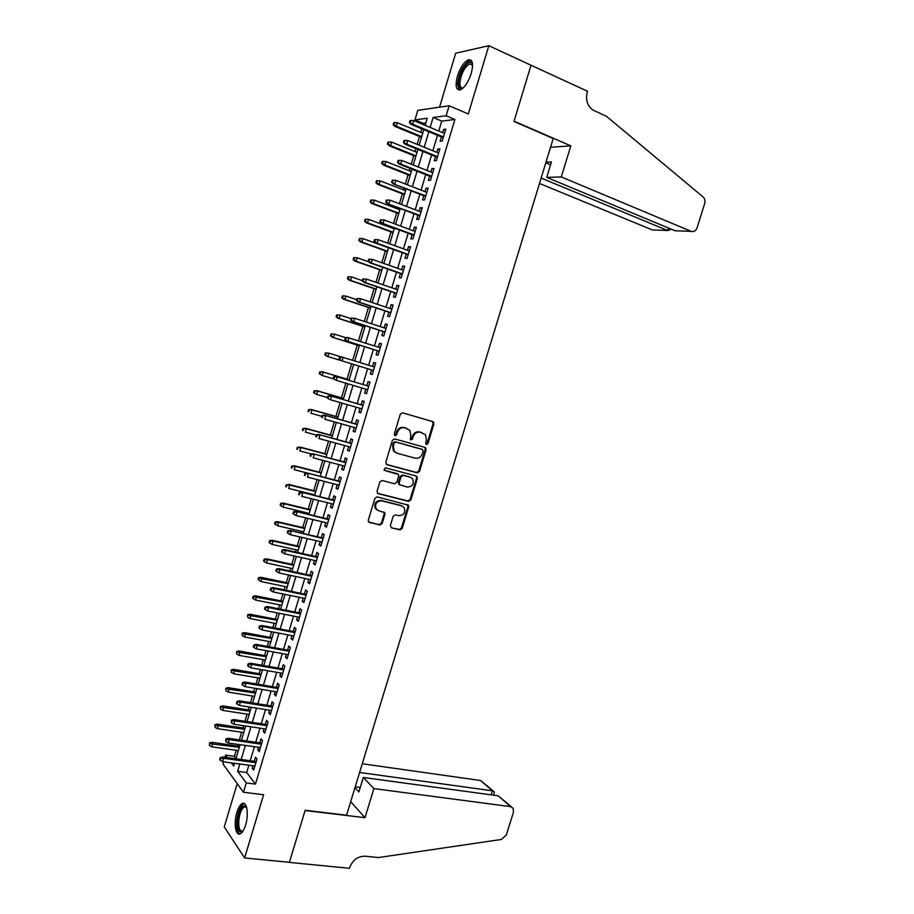 <?xml version="1.0" encoding="UTF-8"?>
<svg xmlns="http://www.w3.org/2000/svg" width="914" height="914" viewBox="0 0 914 914"><rect width="100%" height="100%" fill="white"/><g stroke="black" fill="none" stroke-linecap="round" stroke-linejoin="round"><path stroke-width="1.37" d="M426.415 444.547L427.969 443.587L433.922 423.97L432.825 421.64L402.571 412.82L400.298 414.191L394.288 434.093L395.088 435.75L396.676 434.767L397.453 432.196C398.881 428.666 401.303 427.192 404.708 427.763L409.929 430.334L410.843 435.989L410.272 439.771L412.431 439.211L413.208 436.652C414.625 433.145 417.013 431.671 420.371 432.242L425.478 434.721L426.415 440.388L425.638 442.936L426.415 444.547M425.935 444.261L427.146 443.256L433.099 423.673L432.368 421.514M394.608 435.464L395.888 434.447L396.665 431.888L397.453 432.196M410.375 439.897L411.62 438.88L412.397 436.332L413.208 436.652M245.603 825.045C249.088 814.123 246.78 800.664 242.096 803.646C240.062 804.834 238.326 807.759 236.886 812.42C233.458 823.126 235.629 836.756 240.416 833.785C242.427 832.597 244.152 829.684 245.603 825.045M471.224 73.543C473.658 63.786 472.664 59.216 468.242 59.856C463.912 62.129 460.313 67.567 457.423 76.182C454.989 85.905 455.995 90.452 460.439 89.835C464.712 87.607 468.299 82.18 471.224 73.543M390.358 525.573L391.489 527.824L399.966 529.88L402.194 528.452L408.752 506.859L408.524 505.214L377.185 496.885L374.911 498.301L368.296 520.215L368.502 521.803L379.881 525.013L382.143 523.585L384.965 514.262L384.748 512.651L378.67 510.72L376.157 508.938C374.637 503.854 376.477 501.146 381.664 500.803L401.714 505.876L404.102 507.533C405.679 512.571 403.885 515.29 398.733 515.69L395.408 514.868L393.169 516.296L390.358 525.573M248.871 765.212L246.689 772.501L255.452 784.098L246.266 782.921L243.467 792.255L222.97 764.001L223.61 761.819M425.775 123.093L423.388 123.39L414.956 119.871L417.789 110.354L449.14 105.75L468.311 113.976L488.83 45.7L531.011 65.225L513.965 121.459L553.21 138.517L346.555 815.208L305.173 810.261L289.395 862.325L244.609 857.949L263.609 794.746L243.467 792.255M449.14 105.75L446.135 115.758L433.11 117.472L430.14 127.446M255.452 784.098L454.898 119.483L446.135 115.758M417.287 472.824L419.515 471.441L426.107 449.711L425.01 447.403L394.688 438.926L392.414 440.32L385.765 462.358L386.908 464.689L417.287 472.824L416.487 472.469L418.703 471.076L425.296 449.38L424.69 447.323M417.412 478.33L410.843 499.992L408.615 501.398L378.168 493.629L377.014 491.332L379.858 481.929L382.132 480.513L394.562 483.757L396.813 482.352L398.687 476.148L398.435 474.469L384.623 470.424L383.994 469.979L385.411 467.808L416.316 476.045L417.412 478.33L416.613 477.953L410.043 499.581L410.843 499.992M237.206 783.629L224.261 826.884L244.609 857.949M488.83 45.7L455.686 53.229L439.554 107.155M441.382 136.917L440.102 141.179L442.262 140.985L445.804 129.16L443.633 129.4L442.65 132.656M435.498 156.545L434.23 160.784L436.366 160.658L439.908 148.856L437.749 149.028L436.755 152.352M429.626 176.139L428.358 180.355L430.483 180.298L434.013 168.519L431.876 168.622L430.86 172.015M423.765 195.687L422.508 199.892L424.599 199.892L428.129 188.135L426.015 188.181L424.987 191.632M417.915 215.201L416.67 219.383L418.738 219.451L422.257 207.718L420.166 207.695L419.115 211.214M412.088 234.67L410.832 238.84L412.888 238.977L416.396 227.266L414.339 227.163L413.265 230.751M406.262 254.103L405.016 258.251L407.05 258.456L410.546 246.769L408.512 246.609L407.416 250.253M400.446 273.503L399.212 277.627L401.223 277.89L404.719 266.237L402.697 266.008L401.589 269.71M394.642 292.857L393.42 296.97L395.408 297.301L398.892 285.659L396.893 285.362L395.762 289.132M388.861 312.177L387.639 316.267L389.604 316.667L393.077 305.048L391.101 304.693L389.958 308.521M383.08 331.462L381.858 335.529L383.8 335.986L387.285 324.401L385.32 323.967L384.154 327.863M377.311 350.702L376.1 354.746L378.019 355.283L381.492 343.71L379.561 343.218L378.373 347.171M371.564 369.907L370.353 373.929L372.249 374.523L375.711 362.984L373.803 362.424L372.604 366.445M365.794 389.136L364.617 393.077L366.491 393.74L369.953 382.212L368.056 381.595L366.845 385.628M360.047 408.318L358.894 412.191L360.744 412.911L364.195 401.417L362.321 400.732L361.11 404.765M354.312 427.466L353.17 431.259L355.009 432.048L358.448 420.577L356.597 419.823L355.397 423.856M348.588 446.58L347.469 450.294L349.285 451.15L352.713 439.691L350.896 438.88L349.685 442.913M342.864 465.649L341.779 469.293L343.573 470.207L347 458.771L345.195 457.903L343.984 461.936M337.163 484.683L336.101 488.247L337.872 489.23L341.288 477.816L339.505 476.88L338.294 480.924M331.474 503.683L330.422 507.167L332.182 508.218L335.587 496.828L333.827 495.822L332.616 499.878M325.795 522.637L324.767 526.053L326.492 527.161L329.908 515.793L328.16 514.731L326.949 518.786M320.117 541.568L319.123 544.904L320.825 546.069L324.23 534.736L322.505 533.605L321.294 537.661M314.462 560.453L313.479 563.721L315.17 564.943L318.563 553.633L316.861 552.433L315.65 556.489M308.818 579.293L307.858 582.492L309.526 583.783L312.908 572.484L311.228 571.227L310.017 575.294M303.174 598.11L302.237 601.229L303.894 602.577L307.264 591.312L305.607 589.987L304.385 594.054M297.553 616.881L296.639 619.932L298.261 621.349L301.631 610.095L299.998 608.713L298.775 612.78M291.932 635.618L291.04 638.589L292.651 640.074L296.022 628.843L294.399 627.404L293.177 631.471M286.333 654.321L285.465 657.223L287.053 658.766L290.412 647.546L288.813 646.049L287.59 650.128M280.735 672.99L279.89 675.812L281.455 677.411L284.814 666.226L283.237 664.661L282.015 668.74M275.16 691.612L274.326 694.366L275.879 696.034L279.227 684.86L277.662 683.238L276.439 687.317M269.584 710.201L268.785 712.886L270.304 714.611L273.652 703.46L272.109 701.781L270.887 705.859M264.02 728.766L263.243 731.371L264.752 733.154L268.076 722.026L266.568 720.289L265.334 724.368M258.479 747.286L257.714 749.823L259.199 751.662L262.524 740.557L261.027 738.752L259.805 742.842M454.898 119.483L441.736 121.116L438.766 131.033M437.486 135.306L432.859 150.764M431.602 154.969L426.964 170.461M425.73 174.597L421.08 190.112M419.857 194.179L415.207 209.729M414.008 213.727L409.346 229.3M408.17 233.23L403.497 248.837M402.343 252.698L397.659 268.328M396.516 272.132L391.832 287.784M390.712 291.52L386.016 307.207M384.92 310.874L380.213 326.584M379.139 330.183L374.42 345.926M373.369 349.456L368.639 365.223M367.599 368.696L362.892 384.44M361.841 387.959L357.146 403.611M356.083 407.176L351.422 422.736M350.336 426.358L345.709 441.828M344.612 445.495L339.997 460.885M338.888 464.598L334.307 479.907M333.176 483.666L328.617 498.884M327.475 502.7L322.95 517.827M321.797 521.688L317.284 536.735M316.118 540.642L311.64 555.598M310.452 559.562L305.996 574.426M304.796 578.436L300.375 593.22M299.152 597.288L294.754 611.98M293.52 616.093L289.144 630.706M287.899 634.853L283.557 649.386M282.289 653.59L277.97 668.031M276.691 672.281L272.395 686.643M271.104 690.95L266.831 705.22M265.528 709.572L261.278 723.751M259.964 728.15L255.749 742.259M254.412 746.704L250.219 760.722M252.938 765.761L252.195 768.228L253.658 770.136L256.983 759.054L255.509 757.192L254.275 761.282M423.388 123.39L423.068 124.498M421.777 128.794L420.714 132.37M419.48 136.506L417.127 144.366M415.87 148.594L414.979 151.575M413.768 155.654L411.209 164.2M409.963 168.359L409.255 170.758M408.055 174.757L405.302 183.988M404.079 188.078L403.542 189.883M402.366 193.825L399.407 203.742M398.207 207.764L397.841 208.986M396.687 212.859L393.523 223.45M392.334 227.403L392.152 228.043M391.009 231.859L387.65 243.113M385.354 250.824L381.789 262.752M379.698 269.744L375.94 282.346M374.066 288.63L370.101 301.894M368.433 307.481L364.275 321.408M362.824 326.298L358.459 340.876M357.214 345.069L352.655 360.31M351.616 363.806L347.034 379.15M345.835 383.195L341.459 397.83M340.054 402.548L335.895 416.464M334.284 421.857L330.342 435.064M328.537 441.131L324.801 453.641M322.791 460.37L319.272 472.172M317.055 479.564L313.742 490.669M311.343 498.724L308.235 509.121M307.115 512.88L306.796 513.954M305.63 517.85L302.728 527.549M301.597 531.354L301.106 532.988M299.929 536.929L297.244 545.944M296.09 549.782L295.439 551.987M294.251 555.975L291.76 564.304M290.606 568.188L289.784 570.942M288.573 574.986L286.299 582.618M285.122 586.559L284.128 589.861M282.906 593.951L280.838 600.909M279.65 604.885L278.496 608.747M277.262 612.883L275.388 619.155M274.189 623.177L272.863 627.598M271.618 631.78L269.95 637.366M268.727 641.445L267.254 646.404M265.985 650.631L264.523 655.555M263.289 659.668L261.644 665.175M260.364 669.459L259.108 673.698M257.862 677.857L256.057 683.912M254.766 688.242L253.692 691.807M252.435 696.022L250.47 702.603M249.168 706.99L248.3 709.892M247.031 714.142L244.906 721.272M243.581 725.693L242.907 727.932M241.627 732.228L239.342 739.894M238.006 744.373L237.537 745.938M236.235 750.28L234.441 756.301L236.029 758.403M224.97 757.283L225.621 755.09L227.495 757.626M234.441 756.301L225.621 755.09M239.834 764.001L237.651 771.313L246.266 782.921M428.849 131.73L424.21 147.245M422.954 151.461L418.304 167.022M417.058 171.169L412.408 186.742M411.186 190.832L406.524 206.438M405.325 210.448L400.652 226.078M399.464 230.031L394.779 245.695M393.626 249.568L388.93 265.266M387.799 269.07L383.092 284.791M381.972 288.538L377.265 304.282M376.168 307.961L371.45 323.739M370.376 327.349L365.646 343.15M364.583 346.703L359.853 362.527M358.814 366.011L354.095 381.812M353.033 385.342L348.337 401.052M347.274 404.628L342.601 420.257M341.516 423.879L336.866 439.417M335.769 443.096L331.154 458.542M330.034 462.278L325.441 477.634M324.321 481.415L319.751 496.69M318.609 500.518L314.062 515.702M312.908 519.575L308.395 534.679M307.218 538.597L302.728 553.61M301.54 557.586L297.084 572.518M295.873 576.54L291.44 591.381M290.229 595.448L285.819 610.198M284.585 614.322L280.198 628.992M278.953 633.162L274.588 647.74M273.332 651.968L269.002 666.466M267.722 670.727L263.415 685.134M262.124 689.453L257.839 703.78M256.537 708.144L252.275 722.391M250.962 726.801L246.723 740.957M245.398 745.424L241.182 759.488M425.101 125.344L427.215 118.26L414.956 119.871M231.379 762.859L233.744 766.046L234.567 763.293M235.915 758.769L240.131 744.67M241.467 740.203L245.706 726.013M247.02 721.592L251.293 707.322M252.595 702.946L256.88 688.585M258.171 684.266L262.489 669.825M263.769 665.541L268.099 651.019M269.367 646.792L273.732 632.18M274.977 627.998L279.364 613.294M280.598 609.17L285.019 594.386M286.242 590.295L290.675 575.432M291.886 571.399L296.353 556.443M297.541 552.456L302.031 537.409M303.208 533.479L307.732 518.341M308.886 514.456L313.433 499.238M314.576 495.399L319.146 480.101M320.277 476.308L324.881 460.919M325.99 457.183L330.617 441.702M331.713 438.012L336.363 422.439M337.449 418.806L342.133 403.154M343.207 399.567L347.903 383.811M348.965 380.281L353.695 364.446L326.641 356.174L324.836 354.792L325.521 355.009L326.081 353.101L325.395 352.895L324.836 354.792M354.735 360.95L359.476 345.092M360.527 341.539L365.257 325.704M366.343 322.082L371.061 306.27M372.169 302.58L376.876 286.802M377.996 283.043L382.703 267.299M383.846 263.472L388.541 247.751M389.707 243.855L394.391 228.157M395.579 224.204L400.252 208.541M401.452 204.519L406.124 188.867M407.347 184.777L412.008 169.17M413.254 165.011L417.904 149.428M419.172 145.2L423.822 129.639M441.736 121.116L433.11 117.472M246.689 772.501L237.651 771.313M443.633 129.4L445.506 130.176M437.749 149.028L439.623 149.793M431.876 168.622L433.75 169.376M426.015 188.181L427.901 188.912M420.166 207.695L422.051 208.403M414.339 227.163L416.213 227.872M408.512 246.609L410.397 247.294M402.697 266.008L404.582 266.671M396.893 285.362L398.79 286.013M391.101 304.693L392.997 305.322M385.32 323.967L387.228 324.596M379.561 343.218L381.458 343.824M370.353 373.929L372.261 374.512M373.803 362.424L375.7 363.018M364.617 393.077L366.525 393.648M358.894 412.191L360.802 412.74M353.17 431.259L355.089 431.796M347.469 450.294L349.388 450.808M341.779 469.293L343.698 469.796M336.101 488.247L338.02 488.739M330.422 507.167L332.353 507.647M324.767 526.053L326.686 526.51M319.123 544.904L321.043 545.35M313.479 563.721L315.41 564.144M307.858 582.492L309.789 582.904M302.237 601.229L304.179 601.618M296.639 619.932L298.57 620.309M291.04 638.589L292.983 638.955M285.465 657.223L287.407 657.566M279.89 675.812L281.832 676.143M274.326 694.366L276.279 694.686M268.785 712.886L270.727 713.194M263.243 731.371L265.197 731.668M257.714 749.823L259.667 750.097M252.195 768.228L254.149 768.491M412.397 436.332C413.814 432.825 416.201 431.362 419.56 431.934L422.062 432.642M396.665 431.888C398.093 428.358 400.503 426.884 403.908 427.455L406.444 428.186M386.302 464.369L416.487 472.469M423.159 451.093L422.394 449.482L395.773 442.068L394.185 443.039L393.363 445.746L394.208 451.265L397.007 453.218L415.219 458.2C418.566 458.737 420.943 457.251 422.348 453.767L423.159 451.093M421.811 449.242L422.394 449.482M395.945 452.784L393.42 450.922L392.586 445.415L393.397 442.707L394.985 441.736L421.583 449.151M377.471 493.252L407.827 500.986L410.043 499.581M397.282 473.726L384.108 470.127M407.324 487.093C412.545 486.705 414.305 483.94 412.614 478.822L410.306 477.234L403.291 475.371L401.052 476.777L399.178 482.969L399.418 484.649L407.324 487.093M399.521 484.877L398.39 482.592L400.263 476.411L402.503 475.006L409.506 476.868M416.613 477.953L416.11 475.988M377.276 510.092L375.391 508.527C373.883 503.443 375.723 500.735 380.898 500.404L400.926 505.465M369.462 522.488L379.127 524.579L381.378 523.139L384.2 513.839L383.789 511.989M391.489 527.824L399.19 529.434L401.406 528.018L407.964 506.447L407.53 504.574M394.551 122.613L393.763 122.727L393.191 124.658L393.98 124.567L394.551 122.613L397.373 122.739L396.333 126.235L394.905 126.406L421.514 137.34M393.98 124.567L396.333 126.235L421.72 136.666M397.373 122.739L422.748 133.215M394.905 126.406L393.191 124.658M410.215 122.476L410.82 120.477L409.986 120.591L409.392 122.579L412.637 124.19L413.699 120.591L444.524 133.433M443.461 136.986L412.637 124.19L411.129 124.384L443.244 137.694M409.392 122.579L411.129 124.384M413.699 120.591L410.82 120.477M463.192 87.973C460.05 89.561 458.497 87.893 458.52 82.957C458.599 73.006 468.813 57.868 471.921 63.317L472.584 64.94M472.584 65.123L469.625 63.831C464.415 67.35 461.17 73.668 459.879 82.774C459.822 86.784 460.964 88.475 463.318 87.858M471.213 60.37L469.568 60.564C463.112 64.928 459.079 72.754 457.48 84.054L459.114 90.075M242.987 831.112C238.988 833.591 237.183 829.946 237.571 820.155C239.182 809.815 241.856 805.085 245.592 805.954L246.54 807.085M246.609 807.325L244.209 806.891C241.502 808.856 239.697 813.277 238.828 820.166C238.405 828.118 239.765 831.74 242.895 831.02L243.124 830.895M244.369 803.612L243.512 803.909C240.142 806.342 237.914 811.826 236.829 820.349C236.269 827.867 237.286 832.414 239.856 834.014M539.489 183.451L652.345 229.94L667.62 230.499L668.397 227.997M541.134 178.047L667.62 230.499L670.316 229.802L670.59 228.9M531.045 65.134L514.056 121.162L570.827 145.852L561.299 176.95L691.19 231.356C693.84 232.099 695.805 230.922 697.062 227.792L704.683 203.548C705.38 200.84 704.865 198.646 703.129 196.967L606.519 116.352L592.763 109.954C587.325 105.773 585.474 99.9 587.222 92.337L587.553 91.286L530.874 65.157M570.827 145.852L550.536 147.28M561.299 176.95L546.732 177.385L551.439 161.961L545.966 162.235M546.732 177.385L675.069 230.762L691.19 231.356M545.795 162.783L550.582 164.794M373.895 788.599L510.606 806.639L498.176 795.808L363.304 777.471L373.895 788.599L364.983 817.687L305.093 810.535L289.361 862.416L349.468 868.3L349.765 867.329C352.781 859.925 357.934 856.212 365.212 856.201L378.407 857.561L501.409 839.452L506.31 834.996L513.462 812.238L513.131 808.25L510.606 806.639M350.69 801.669L364.983 817.687M354.963 787.674L358.882 791.935L363.304 777.471M359.602 772.49L492.418 790.804L480.615 780.522L493.32 791.01M362.264 763.761L480.615 780.522M355.226 786.828L360.242 787.491M494.234 792.689L494.314 791.878L492.418 790.804L491.149 794.849M511.577 806.902L498.176 795.808M388.793 142.036L388.004 142.116L387.433 144.046L388.21 143.978L388.793 142.036L391.603 142.138L390.564 145.634L389.158 145.76L415.801 156.465M388.21 143.978L390.564 145.634L415.984 155.86M391.603 142.138L417.024 152.41M389.158 145.76L387.433 144.046M383.035 161.412L382.258 161.458L381.686 163.4L382.452 163.343L383.035 161.412L385.845 161.515L384.805 165L383.412 165.08L410.1 175.557M382.452 163.343L384.805 165L410.272 175.008M385.845 161.515L411.3 171.558M383.412 165.08L381.686 163.4M377.288 180.755L376.522 180.778L375.951 182.709L376.717 182.686L377.288 180.755L380.098 180.846L379.07 184.32L377.688 184.354L404.411 194.613M376.717 182.686L379.07 184.32L404.559 194.111M380.098 180.846L405.588 190.672M377.688 184.354L375.951 182.709M371.552 200.052L370.798 200.052L370.227 201.983L370.981 201.983L371.552 200.052L374.363 200.143L373.335 203.605L371.975 203.605L398.733 213.636M370.981 201.983L373.335 203.605L398.87 213.191M374.363 200.143L399.886 209.752M371.975 203.605L370.227 201.983M404.274 142.435L404.868 140.436L404.045 140.516L403.451 142.504L406.684 144.138L407.758 140.55L438.629 153.118M437.566 156.66L406.684 144.138L405.199 144.275L437.372 157.311M403.451 142.504L405.199 144.275M407.758 140.55L404.868 140.436M398.344 162.349L398.938 160.361L398.116 160.407L397.533 162.395L400.755 164.04L401.817 160.464L432.733 172.757M431.682 176.288L400.755 164.04L399.281 164.132L431.499 176.882M397.533 162.395L399.281 164.132M401.817 160.464L398.938 160.361M392.426 182.217L393.02 180.241L392.209 180.264L391.615 182.252L394.837 183.908L395.899 180.332L426.861 192.363M425.81 195.882L393.386 183.943L425.65 196.419M391.615 182.252L393.386 183.943M395.899 180.332L393.02 180.241M386.519 202.063L387.102 200.075L386.302 200.075L385.719 202.051L388.93 203.731L389.992 200.166L421 211.922M419.937 215.441L387.49 203.719L419.8 215.91M385.719 202.051L387.49 203.719M389.992 200.166L387.102 200.075M365.086 219.291L364.515 221.211L365.257 221.245L365.829 219.314L365.086 219.291L368.639 219.394L367.611 222.856L366.263 222.799L393.066 232.613M365.257 221.245L367.611 222.856L393.18 232.225M365.829 219.314L368.639 219.394L394.208 228.797M366.263 222.799L364.515 221.211M380.418 219.851L379.836 221.828L380.624 221.851L381.207 219.874L380.418 219.851L384.097 219.954L415.15 231.448M381.207 219.874L384.097 219.954L383.035 223.519L381.606 223.462L413.973 235.366M380.624 221.851L383.035 223.519L414.088 234.955M379.836 221.828L381.606 223.462M359.385 238.485L358.814 240.405L359.545 240.462L360.116 238.543L359.385 238.485L362.927 238.611L361.898 242.073L360.573 241.97L387.41 251.556M359.545 240.462L361.898 242.073L387.502 251.224M360.116 238.543L362.927 238.611L388.53 247.808M360.573 241.97L358.814 240.405M374.546 239.582L373.952 241.547L374.74 241.604L375.323 239.639L374.546 239.582L378.202 239.708L409.301 250.927M375.323 239.639L378.202 239.708L377.151 243.261L375.745 243.147L408.147 254.789M374.74 241.604L377.151 243.261L408.25 254.435M373.952 241.547L375.745 243.147M353.684 257.657L353.124 259.565L353.844 259.645L354.415 257.725L353.684 257.657L357.225 257.794L356.209 261.244L354.883 261.096L381.755 270.464M353.844 259.645L356.209 261.244L381.846 270.178M354.415 257.725L357.225 257.794L368.788 261.838M354.883 261.096L353.124 259.565M368.673 259.268L368.091 261.244L368.868 261.324L369.45 259.359L368.673 259.268L372.329 259.427L403.474 270.373M369.45 259.359L372.329 259.427L371.278 262.969L369.884 262.809L402.343 274.166M368.868 261.324L371.278 262.969L402.423 273.869M368.091 261.244L369.884 262.809M348.006 276.771L347.446 278.69L348.165 278.793L348.725 276.885L348.006 276.771L351.536 276.942L350.519 280.381L349.217 280.187L376.122 289.327M348.165 278.793L350.519 280.381L376.191 289.11M348.725 276.885L351.536 276.942L362.321 280.621M349.217 280.187L347.446 278.69M362.824 278.919L362.241 280.884L363.007 280.998L363.589 279.033L362.824 278.919L366.468 279.09L397.659 289.784M363.589 279.033L366.468 279.09L365.417 282.632L364.046 282.426L396.539 293.508M363.007 280.998L365.417 282.632L396.607 293.268M362.241 280.884L364.046 282.426M342.339 295.862L341.767 297.77L342.487 297.907L343.047 295.987L342.339 295.862L345.858 296.045L344.841 299.484L343.55 299.232L370.501 308.167M342.487 297.907L344.841 299.484L370.547 307.995M343.047 295.987L345.858 296.045L356.654 299.643M343.55 299.232L341.767 297.77M356.986 298.535L356.403 300.5L357.157 300.637L357.74 298.672L356.986 298.535L360.619 298.729L391.855 309.149M357.74 298.672L360.619 298.729L359.568 302.26L358.208 301.997L390.758 312.805M357.157 300.637L359.568 302.26L390.804 312.634M356.403 300.5L358.208 301.997M336.683 314.907L336.112 316.815L336.82 316.975L337.38 315.067L336.683 314.907L340.191 315.113L339.174 318.54L337.906 318.255L364.88 326.961M336.82 316.975L339.174 318.54L364.914 326.846M337.38 315.067L340.191 315.113L350.999 318.62M337.906 318.255L336.112 316.815M351.159 318.106L350.576 320.071L351.319 320.231L351.901 318.278L351.159 318.106L354.781 318.323L386.051 328.48M351.901 318.278L354.781 318.323L353.729 321.842L352.393 321.534L384.977 332.079M351.319 320.231L353.729 321.842L385.011 331.953M350.576 320.071L352.393 321.534M331.028 333.93L330.468 335.826L331.165 336.009L331.725 334.101L331.028 333.93L334.535 334.147L333.519 337.563L332.262 337.232L359.282 345.721M331.165 336.009L333.519 337.563L359.305 345.663M331.725 334.101L334.535 334.147L345.583 337.632M332.262 337.232L330.468 335.826M345.332 337.643L344.761 339.597L345.492 339.791L346.075 337.837L345.332 337.643L347.628 337.529L380.27 347.777M346.075 337.837L348.954 337.872L347.903 341.39L346.577 341.036L379.219 351.296M345.492 339.791L347.903 341.39L379.23 351.239M344.761 339.597L346.577 341.036M325.395 352.895L328.891 353.135L327.875 356.551L353.695 364.446M325.521 355.009L327.875 356.551L326.641 356.174M326.081 353.101L328.891 353.135L341.516 357.02M339.528 357.146L338.945 359.088L339.677 359.305L340.259 357.363L339.528 357.146L341.825 356.997L374.5 367.028M340.785 360.493L373.46 370.49L340.785 360.493L338.945 359.088M340.259 357.363L343.138 357.385L342.087 360.893L339.677 359.305M319.774 371.838L319.214 373.735L319.889 373.963L320.448 372.067L319.774 371.838L323.259 372.089L322.242 375.505L333.621 378.887M319.889 373.963L322.242 375.505L319.214 373.735M320.448 372.067L323.259 372.089L349.102 379.813M322.025 371.678L349.114 379.767M334.455 376.842L333.736 376.591L333.153 378.545L333.873 378.784L334.455 376.842L337.335 376.865L368.742 386.245L336.032 376.419L337.335 376.865L336.295 380.361L367.702 389.695M333.873 378.784L336.295 380.361L333.153 378.545M336.032 376.419L333.736 376.591M314.153 390.735L313.593 392.632L314.267 392.883L314.827 390.998L314.153 390.735L317.638 391.009L316.621 394.414L327.498 397.556M314.267 392.883L316.621 394.414L313.593 392.632M314.827 390.998L317.638 391.009L343.515 398.527M316.415 390.552L343.538 398.435M363.018 405.313L330.262 395.808L362.995 405.416M328.663 396.288L327.955 396.013L327.372 397.956L328.08 398.23L328.663 396.288L331.542 396.299L330.502 399.795L361.955 408.866M328.08 398.23L329.223 399.304L327.372 397.956M330.262 395.808L327.955 396.013M308.555 409.609L307.995 411.483L308.658 411.768L309.218 409.883L308.555 409.609L312.028 409.895L311.011 413.288L321.899 416.35M308.658 411.768L307.995 411.483M309.218 409.883L312.028 409.895L337.929 417.207M310.829 409.392L337.974 417.058M357.305 424.393L324.493 415.162L357.26 424.564M322.882 415.687L322.185 415.39L321.602 417.321L322.311 417.629L322.882 415.687L325.761 415.699L324.721 419.183L356.22 428.003M322.311 417.629L321.602 417.321M324.493 415.162L322.185 415.39M302.968 428.426L302.408 430.311L303.06 430.62L303.619 428.735L302.968 428.426L306.418 428.746L305.413 432.128L316.313 435.098M303.06 430.62L302.408 430.311M303.619 428.735L306.418 428.746L332.365 435.852M305.242 428.186L332.422 435.635M351.593 443.439L318.735 434.47L351.524 443.656M317.112 435.053L316.427 434.733L315.844 436.663L316.541 436.983L317.112 435.053L319.991 435.053L318.952 438.537L350.496 447.095M316.541 436.983L315.844 436.663M318.735 434.47L316.427 434.733M297.381 447.22L296.822 449.094L297.473 449.437L298.033 447.552L297.381 447.22L300.832 447.552L299.826 450.933L311.274 453.961M297.473 449.437L296.822 449.094M298.033 447.552L300.832 447.552L326.812 454.452M299.666 446.957L326.892 454.189M345.892 462.45L312.999 453.744L345.812 462.724M311.354 454.384L310.68 454.029L310.097 455.96L310.783 456.315L311.354 454.384L314.233 454.372L313.205 457.845L344.784 466.151M310.783 456.315L310.097 455.96M312.999 453.744L310.68 454.029M291.806 465.98L291.258 467.854L291.897 468.208L292.446 466.334L291.806 465.98L295.256 466.323L294.251 469.705L307.138 472.995M291.897 468.208L291.258 467.854M292.446 466.334L295.256 466.323L321.26 473.018M294.102 465.683L321.362 472.709M340.214 481.415L307.264 472.984L340.111 481.747M305.619 473.669L304.933 473.292L304.362 475.223L305.036 475.6L305.619 473.669L308.486 473.658L307.458 477.119L339.083 485.174M305.036 475.6L304.362 475.223M307.264 472.984L304.933 473.292M286.253 484.694L285.694 486.568L286.322 486.945L286.882 485.071L286.253 484.694L289.681 485.06L288.687 488.43L314.736 494.885M286.322 486.945L285.694 486.568M286.882 485.071L289.681 485.06L315.73 491.561M288.538 484.374L315.833 491.184M334.535 500.346L301.551 492.178L334.421 500.735M299.883 492.92L299.209 492.52L298.638 494.44L299.312 494.84L299.883 492.92L302.751 492.897L301.723 496.359L333.393 504.151M299.312 494.84L298.638 494.44M301.551 492.178L299.209 492.52M280.701 503.374L280.152 505.248L280.769 505.648L281.329 503.785L280.701 503.374L282.997 503.031L284.128 503.763L283.123 507.121L309.206 513.382M281.329 503.785L284.128 503.763L310.2 510.058M282.997 503.031L310.326 509.635M283.123 507.121L280.769 505.648M328.869 519.243L295.839 511.337L328.732 519.689M294.159 512.126L293.497 511.703L292.926 513.622L293.588 514.045L294.159 512.126L297.027 512.103L295.999 515.553L327.715 523.094M295.839 511.337L293.497 511.703M293.588 514.045L295.999 515.553M275.16 522.02L274.611 523.882L275.228 524.316L275.777 522.454L275.16 522.02L277.468 521.654L278.576 522.42L277.582 525.779L303.699 531.834M275.777 522.454L278.576 522.42L304.693 528.521M277.468 521.654L304.83 528.041M277.582 525.779L275.228 524.316M323.213 538.106L290.149 530.451L323.065 538.609M288.447 531.308L287.796 530.851L287.225 532.759L287.876 533.216L288.447 531.308L291.315 531.274L290.298 534.713L322.048 542.002M290.149 530.451L287.796 530.851M287.876 533.216L290.298 534.713M269.641 540.631L269.082 542.493L269.687 542.95L270.247 541.088L269.641 540.631L271.949 540.231L273.046 541.054L272.052 544.401L298.192 550.262M270.247 541.088L273.046 541.054L299.186 546.949M271.949 540.231L299.346 546.412M272.052 544.401L269.687 542.95M317.581 556.923L284.46 549.531L285.614 550.399L317.409 557.483M282.746 550.434L282.106 549.954L281.535 551.873L282.175 552.353L282.746 550.434L285.614 550.399L284.597 553.838L316.393 560.876M284.46 549.531L282.106 549.954M282.175 552.353L284.597 553.838M264.123 559.208L263.563 561.059L264.169 561.539L264.717 559.688L264.123 559.208L266.431 558.785L267.516 559.642L266.522 562.99L292.709 568.645M264.717 559.688L267.516 559.642L293.691 565.332M266.431 558.785L293.862 564.761M266.522 562.99L264.169 561.539M311.948 575.706L278.781 568.577L279.935 569.491L311.765 576.323M277.056 569.536L276.428 569.034L275.857 570.93L276.485 571.444L277.056 569.536L279.935 569.491L278.907 572.918L310.749 579.705M278.781 568.577L276.428 569.034M276.485 571.444L278.907 572.918M258.616 577.739L258.068 579.59L258.651 580.104L259.21 578.242L258.616 577.739L260.936 577.294L261.998 578.196L261.016 581.533L287.225 586.994M259.21 578.242L288.207 583.692M260.936 577.294L288.401 583.063M261.016 581.533L258.651 580.104M306.327 594.454L273.126 587.588L274.257 588.536L306.121 595.128M271.378 588.593L270.761 588.068L270.19 589.964L270.818 590.501L271.378 588.593L274.257 588.536L273.229 591.964L305.116 598.51M273.126 587.588L270.761 588.068M270.818 590.501L273.229 591.964M253.121 596.248L252.572 598.099L253.155 598.624L253.704 596.773L253.121 596.248L255.44 595.768L256.503 596.716L255.509 600.041L281.752 605.308M253.704 596.773L282.734 602.018M255.44 595.768L282.94 601.332M255.509 600.041L253.155 598.624M247.637 614.711L247.66 617.11L247.637 614.711L249.968 614.208L251.007 615.202L250.013 618.527L276.291 623.588M248.208 615.259L277.273 620.298M249.968 614.208L277.502 619.566M250.013 618.527L247.66 617.11M242.153 633.139L242.176 635.561L242.153 633.139L244.495 632.614L245.523 633.653L244.541 636.967L270.841 641.834M242.724 633.722L271.824 638.555M244.495 632.614L272.064 637.766M244.541 636.967L242.176 635.561M300.717 613.168L267.471 606.553L268.59 607.559L300.5 613.888M265.711 607.616L265.106 607.056L264.534 608.952L265.151 609.512L265.711 607.616L268.59 607.559L267.562 610.975L299.484 617.27M267.471 606.553L265.106 607.056M265.151 609.512L267.562 610.975M295.119 631.837L261.827 625.484L262.935 626.536L294.879 632.625M260.067 626.604L259.45 626.021L258.891 627.907L259.496 628.501L260.067 626.604L262.935 626.536L261.918 629.94L293.874 635.984M261.827 625.484L259.45 626.021M259.496 628.501L261.918 629.94M289.532 650.482L256.206 644.381L257.291 645.467L289.281 651.316M254.423 645.547L253.818 644.941L253.258 646.826L253.852 647.443L254.423 645.547L257.291 645.467L256.274 648.871L288.276 654.675M256.206 644.381L253.818 644.941M253.852 647.443L256.274 648.871M236.692 651.533L236.703 653.978L236.692 651.533L239.034 650.985L240.051 652.059L239.068 655.372L265.403 660.045M237.252 652.139L266.385 656.766M239.034 650.985L266.637 655.932M239.068 655.372L236.703 653.978M283.957 669.082L250.585 663.233L251.658 664.375L283.683 669.973M248.791 664.455L248.197 663.827L247.637 665.712L248.22 666.34L248.791 664.455L251.658 664.375L250.642 667.768L282.677 673.321M250.585 663.233L248.197 663.827M248.22 666.34L250.642 667.768M231.242 669.893L231.253 672.361L231.242 669.893L233.584 669.322L234.59 670.442L233.607 673.744L259.976 678.222M231.79 670.522L260.958 674.955M233.584 669.322L261.221 674.064M233.607 673.744L231.253 672.361M278.393 687.648L244.975 682.061L246.037 683.238L278.107 688.585M243.17 683.329L242.587 682.667L242.027 684.552L242.61 685.214L243.17 683.329L246.037 683.238L245.021 686.631L277.102 691.932M244.975 682.061L242.587 682.667M242.61 685.214L245.021 686.631M225.792 688.219L225.804 690.698L225.792 688.219L228.146 687.625L229.14 688.779L228.157 692.081L254.56 696.365M226.341 688.87L255.532 693.098M228.146 687.625L255.817 692.161M228.157 692.081L225.804 690.698M272.829 706.179L239.377 700.832L240.428 702.066L272.532 707.173M237.56 702.158L236.977 701.472L236.418 703.357L237 704.043L237.56 702.158L240.428 702.066L239.411 705.448L271.538 710.509M239.377 700.832L236.977 701.472M237 704.043L239.411 705.448M220.365 706.511L220.354 709.013L220.365 706.511L222.719 705.882L223.702 707.093L222.719 710.384L249.156 714.474M220.902 707.185L250.128 711.218M222.719 705.882L250.425 710.224M222.719 710.384L220.354 709.013M267.288 724.665L233.801 719.581L234.818 720.849L266.979 725.716M231.962 720.952L231.391 720.243L231.402 722.837L231.962 720.952L234.818 720.849L233.813 724.231L265.974 729.052M233.801 719.581L231.391 720.243M231.402 722.837L233.813 724.231M214.939 724.768L214.927 727.293L214.939 724.768L217.304 724.116L218.263 725.362L217.292 728.641L243.752 732.548M215.476 725.465L244.724 729.292M217.304 724.116L245.032 728.252M217.292 728.641L214.927 727.293M261.758 743.128L228.226 738.295L229.231 739.609L261.427 744.236M226.375 739.712L225.815 738.98L225.815 741.585L226.375 739.712L229.231 739.609L228.226 742.979L260.433 747.561M228.226 738.295L225.815 738.98M225.815 741.585L228.226 742.979M209.535 742.991L209.512 745.527L209.535 742.991L211.899 742.305L212.848 743.596L211.877 746.875L238.371 750.577M210.049 743.699L239.331 747.332M211.899 742.305L239.662 746.247M211.877 746.875L209.512 745.527M256.24 761.545L222.662 756.963L223.656 758.323L255.886 762.71M220.788 758.437L220.24 757.683L219.691 759.545L220.24 760.311L220.788 758.437L223.656 758.323L222.65 761.682L254.892 766.023M222.662 756.963L220.24 757.683M220.24 760.311L222.65 761.682M427.146 443.256L427.969 443.587M395.888 434.447L396.676 434.767M411.62 438.88L412.431 439.211M419.56 431.934L420.371 432.242M403.908 427.455L404.708 427.763M433.099 423.673L433.922 423.97M425.296 449.38L426.107 449.711M418.703 471.076L419.515 471.441M394.985 441.736L395.773 442.068M393.397 442.707L394.185 443.039M392.586 445.415L393.363 445.746M407.827 500.986L408.615 501.398M377.528 493.297L378.168 493.629M396.767 473.486L397.556 473.852M402.503 475.006L403.291 475.371M400.263 476.411L401.052 476.777M398.39 482.592L399.178 482.969M380.898 500.404L381.664 500.803M384.2 513.839L384.965 514.262M381.378 523.139L382.143 523.585M379.127 524.579L379.881 525.013M407.964 506.447L408.752 506.859M401.406 528.018L402.194 528.452M399.19 529.434L399.966 529.88M432.79 421.88L433.624 422.177M425.01 447.632L425.821 447.963M393.42 450.922L394.208 451.265M398.63 484.26L399.418 484.649M416.361 476.263L417.161 476.628M375.391 508.527L376.157 508.938M383.983 512.228L384.748 512.651M407.735 504.802L408.524 505.214M472.298 64.597L471.921 63.317M472.584 65.168L469.625 63.831M246.254 807.005L245.592 805.954M246.563 807.165L244.209 806.891M493.457 795.169L494.337 792.358"/></g></svg>
